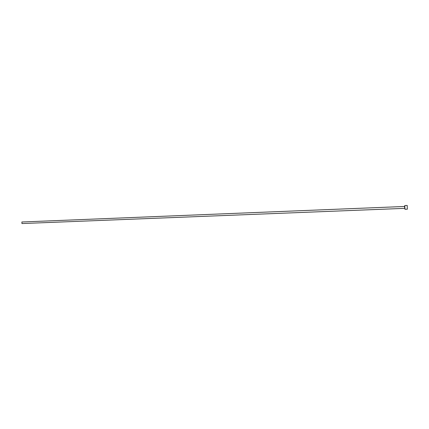 <?xml version="1.0" encoding="UTF-8"?>
<svg xmlns="http://www.w3.org/2000/svg" width="429" height="429" viewBox="0 0 429 429"><rect width="100%" height="100%" fill="white"/><g stroke="black" fill="none" stroke-linecap="round" stroke-linejoin="round"><path stroke-width="0.64" d="M404.719 208.381L404.719 205.684M404.804 205.598L404.928 209.132M404.831 205.539L407.191 205.459M407.336 209.175L407.201 205.443M21.965 223.547L21.9 221.997M404.981 209.282L407.352 209.186M404.531 206.499L404.756 208.371L404.681 206.467L21.852 221.991M404.703 206.419L404.772 208.365M21.911 223.557L404.611 208.36"/></g></svg>
